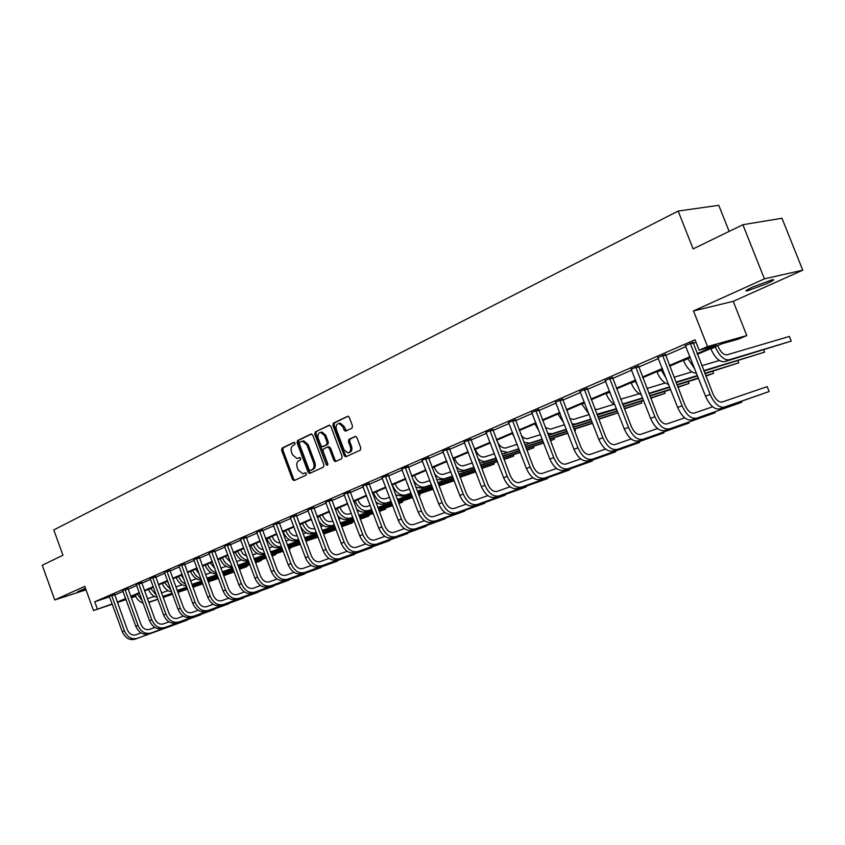 <?xml version="1.0" encoding="UTF-8"?>
<svg xmlns="http://www.w3.org/2000/svg" width="845" height="845" viewBox="0 0 845 845"><rect width="100%" height="100%" fill="white"/><g stroke="black" fill="none" stroke-linecap="round" stroke-linejoin="round"><path stroke-width="1.27" d="M295.074 443.107L293.87 442.347L282.082 448.082L281.596 450.237L292.497 479.464L294.218 480.573L306.112 475.101L306.471 473.591L305.457 472.746L302.763 473.77L298.158 469.957L297.239 467.507C296.278 464.232 296.817 461.93 298.866 460.588L300.419 459.86L300.778 458.339L299.785 457.504L296.975 458.56L292.486 454.768L291.567 452.328C290.606 449.065 291.145 446.741 293.183 445.378L294.725 444.639L295.074 443.107M766.468 283.772L747.307 290.86C744.392 291.335 746.304 290.004 753.043 286.888L772.33 279.727C775.277 279.262 773.323 280.614 766.468 283.772M85.778 589.197L77.698 591.743L85.44 588.247M802.75 270.178L764.429 278.85L693.481 310.949L733.217 301.338L802.75 270.178L781.974 218.253L742.871 224.717L693.132 248.895L678.176 211.06L53.795 529.899L62.942 555.218L42.25 565.273L54.745 599.939L86.01 589.831M742.871 224.717L764.429 278.85M351.953 428.225L352.523 425.954L349.291 417.388L347.897 416.184L333.405 423.113L332.856 425.362L344.221 455.603L345.7 456.818L360.234 450.205L360.804 447.945L356.907 437.583L355.449 436.358L348.974 439.315L348.404 441.565L350.337 446.678C351.235 450.174 350.411 452.255 347.887 452.909L343.936 449.656L336.447 429.725C335.539 426.102 336.416 424.01 339.056 423.44L342.806 426.672L344.052 429.999L345.478 431.214L351.953 428.225M112.3 604.217L93.52 610.565L84.753 586.356L54.745 599.939M93.52 610.565L112.195 603.911M697.093 353.622L716.412 345.341L699.153 350.21L695.034 339.764L94.735 601.788L97.323 608.928M699.153 350.21L707.55 346.608L746.79 335.571L738.551 339.088L722.053 343.746L697.368 354.319M693.481 310.949L707.55 346.608M312.745 435.122L310.971 434.024L297.598 440.53L297.081 442.717L308.129 472.249L309.587 473.443L323.392 467.148L323.931 464.961L312.745 435.122M315.28 431.932L328.99 425.257L330.796 426.366L342.14 456.553L341.591 458.782L335.296 461.602L333.828 460.388L329.254 448.199L327.459 447.089L323.561 448.927L323.022 451.135L327.765 463.778L327.173 465.373L326.138 464.528L314.752 434.15L315.28 431.932L329.677 425.204M729.14 231.393L718.768 205.303L678.176 211.06M733.217 301.338L746.79 335.571M135.665 596.338L131.26 597.816M126.063 599.57L117.444 602.485M125.852 598.968L122.198 600.531L125.958 599.263M131.144 597.521L135.538 596.031M690.259 357.361L669.652 366.181M662.649 369.18L642.76 377.694M635.852 380.651L616.649 388.869M609.826 391.784L591.278 399.727M584.55 402.611L566.636 410.279M559.992 413.12L542.67 420.535M536.11 423.345L519.358 430.517M512.894 433.284L496.68 440.224M490.301 442.96L474.615 449.677M468.31 452.371L453.121 458.867M446.899 461.539L432.196 467.834M426.038 470.464L411.8 476.559M405.727 479.168L391.932 485.072M385.922 487.639L372.55 493.364M366.614 495.909L353.654 501.455M347.781 503.969L335.212 509.345M329.413 511.827L317.224 517.045M311.488 519.506L299.658 524.565M293.986 526.995L282.505 531.906M276.906 534.304L265.763 539.078M260.218 541.455L249.391 546.081M243.909 548.437L233.4 552.936M227.981 555.249L217.767 559.622M212.401 561.925L202.483 566.171M197.17 568.442L187.537 572.561M182.277 574.811L172.908 578.825M167.711 581.054L158.606 584.951M153.463 587.159L144.601 590.94M139.51 593.127L130.891 596.813M117.297 602.073L125.673 598.482M130.711 596.327L139.33 592.63M144.421 590.454L153.272 586.652M158.427 584.455L167.532 580.547M172.729 578.318L182.097 574.304M187.347 572.054L196.991 567.924M202.293 565.654L212.211 561.397M217.577 559.105L227.78 554.732M233.209 552.408L243.719 547.898M249.201 545.553L260.017 540.916M265.562 538.54L276.706 533.765M282.304 531.368L293.785 526.446M299.457 524.016L311.277 518.946M317.012 516.496L329.201 511.267M335 508.785L347.57 503.398M353.432 500.884L366.403 495.328M372.328 492.783L385.7 487.058M391.71 484.481L405.505 478.576M411.578 475.967L425.817 469.862M431.964 467.232L446.667 460.937M452.888 458.265L468.077 451.758M474.383 449.054L490.058 442.336M496.448 439.601L512.651 432.661M519.115 429.883L535.867 422.711M542.416 419.902L559.739 412.476M566.382 409.635L584.296 401.956M591.025 399.072L609.572 391.119M616.385 388.204L635.588 379.975M642.496 377.018L662.374 368.494M669.388 365.494L689.985 356.664M114.73 595.007L123.085 591.373M128.113 589.187L136.71 585.448M141.791 583.24L150.621 579.395M155.755 577.156L164.849 573.206M170.035 570.956L179.372 566.889M184.611 564.608L194.234 560.425M199.526 558.122L209.423 553.824M214.778 551.489L224.96 547.064M230.368 544.708L240.846 540.156M246.317 537.769L257.112 533.079M262.637 530.671L273.759 525.843M279.346 523.404L290.796 518.429M296.447 515.968L308.256 510.834M313.97 508.352L326.128 503.06M331.916 500.546L344.454 495.085M350.305 492.54L363.234 486.921M369.149 484.343L382.489 478.545M388.478 475.936L402.241 469.957M408.304 467.317L422.5 461.138M428.637 458.476L443.308 452.096M449.519 449.392L464.655 442.801M470.95 440.065L486.583 433.263M492.952 430.496L509.123 423.461M515.577 420.662L532.276 413.395M538.814 410.554L556.094 403.033M562.717 400.16L580.589 392.386M587.296 389.46L605.791 381.422M612.593 378.465L631.743 370.131M638.63 367.131L658.466 358.512M665.459 355.47L686.003 346.534M693.09 343.45L695.984 342.193M94.735 601.788L109.628 596.834M685.496 345.594L692.953 342.436M657.959 357.572L665.321 354.467M631.236 369.202L638.503 366.149M605.295 380.493L612.456 377.493M580.092 391.457L587.159 388.51M555.598 402.114L562.58 399.21M531.79 412.476L538.677 409.624M508.637 422.553L515.439 419.743M486.107 432.365L492.825 429.598M464.18 441.903L470.813 439.178M442.833 451.198L449.382 448.515M422.035 460.25L428.51 457.61M401.776 469.07L408.167 466.461M382.024 477.668L388.351 475.101M362.78 486.044L369.022 483.52M343.999 494.219L350.168 491.727M325.684 502.194L331.779 499.733M307.812 509.979L313.844 507.549M290.363 517.584L296.32 515.175M273.326 524.998L279.22 522.632M256.69 532.244L262.51 529.91M240.424 539.321L246.191 537.019M224.538 546.24L230.241 543.958M209.011 553.01L214.641 550.75M193.822 559.622L199.399 557.394M178.971 566.087L184.485 563.89M164.448 572.414L169.908 570.238M150.23 578.603L155.628 576.448M136.32 584.666L141.664 582.532M122.705 590.592L127.996 588.49M109.364 596.401L114.603 594.32M300.081 457.557L299.246 457.958M305.742 472.788L304.929 473.168M294.419 442.347L283.318 447.744L282.821 449.899L293.722 479.104L294.873 480.277M311.647 433.971L298.824 440.203L298.317 442.389L309.354 471.89L310.527 473.073M299.69 442.231L299.331 443.762L309.038 469.704L310.052 470.549L311.911 469.725C314.002 468.394 314.562 466.07 313.59 462.764L306.925 444.956L302.489 441.153L299.69 442.231M311.309 470.19L310.263 470.496M302.552 441.111L303.725 440.826L308.15 444.618L314.815 462.416C315.787 465.711 315.227 468.035 313.136 469.376L311.488 470.137M328.62 446.773L330.479 447.861L335.053 460.039L336.257 461.233M316.505 431.605L315.977 433.823L327.807 464.813M324.512 435.566L320.783 432.365C318.238 432.957 317.414 435.017 318.311 438.555L320.91 445.484L322.325 446.688L326.582 444.755L327.121 442.526L324.512 435.566L325.737 435.238L322.008 432.038L320.836 432.355M323.614 446.34L322.684 446.593M325.737 435.238L328.346 442.199L327.807 444.417L323.92 446.255M339.025 423.44L340.281 423.123L344.031 426.345L346.439 430.855M348.996 452.593L349.101 452.561C351.636 451.906 352.45 449.836 351.552 446.34L350.337 446.678M355.703 436.379L350.189 438.977L349.629 441.227L351.552 446.34M348.161 416.215L334.631 422.796L334.081 425.046L345.436 455.254L346.661 456.448M142.287 600.742L137.26 594.088M143.09 602.971C139.467 601.872 136.837 599.295 135.211 595.229L135.126 594.996M147.421 598.672L154.339 596.433M218.464 578.371L208.282 581.952M202.832 583.832L192.924 587.243M187.516 589.102L177.894 592.419M172.549 594.257L163.18 597.478M157.899 599.306L148.794 602.432M218.433 578.307L208.24 581.814M202.779 583.694L192.871 587.106M187.474 588.965L177.841 592.282M172.496 594.12L163.127 597.341M157.846 599.168L148.709 602.221M109.311 596.316L122.271 631.69L124.416 630.824L111.646 595.303M114.593 594.225L127.363 629.779C129.296 633.993 132.105 635.672 135.791 634.827L141.041 632.926M134.936 639.242L187.104 620.156L134.936 639.242C129.401 640.531 125.187 638.017 122.271 631.69M137.091 638.397C131.556 639.686 127.331 637.162 124.416 630.824M114.656 594.817L111.698 595.799M156.505 595.514L150.716 588.331M157.233 597.478C153.283 596.57 150.421 593.908 148.625 589.493L148.54 589.261M161.501 592.894L168.092 590.666M223.64 575.551L233.188 572.276L223.693 575.688M218.168 577.589L207.976 581.096M202.515 582.976L192.607 586.377M187.199 588.236L177.566 591.542M172.222 593.38L162.863 596.602M218.116 577.452L207.923 580.959M202.462 582.828L192.554 586.24M187.146 588.088L177.513 591.405M172.169 593.243L163.265 596.295M233.431 571.368L233.188 572.276L232.924 571.537M167.247 581.254L168.958 584.444M171.017 590.085L164.448 582.448M171.651 591.817C167.405 591.141 164.289 588.405 162.314 583.631L162.229 583.399M175.876 586.916L182.14 584.782M239.388 569.16L247.057 566.53L239.441 569.298M233.864 571.209L223.365 574.811M217.852 576.712L207.648 580.209M202.187 582.078L192.269 585.479M186.872 587.338L177.239 590.644M233.811 571.072L223.312 574.674M217.799 576.565L207.595 580.061M202.135 581.93L192.216 585.331M186.819 587.19L177.186 590.497M247.289 565.601L247.057 566.53L246.782 565.77M122.641 590.507L135.77 626.251L137.957 625.363L125.028 589.472M127.986 588.395L140.904 624.307C142.858 628.574 145.689 630.275 149.385 629.43L154.867 627.444M148.498 633.908L200.783 614.78L148.498 633.908C142.953 635.186 138.707 632.63 135.77 626.251M150.695 633.042C145.15 634.32 140.904 631.764 137.957 625.363M128.049 588.997L125.081 589.979M136.267 584.582L149.544 620.684L151.783 619.776L138.696 583.515M141.654 582.437L154.73 618.73C156.705 623.029 159.547 624.761 163.254 623.927L168.989 621.846M162.335 628.448L214.736 609.298L162.335 628.448C156.779 629.726 152.522 627.138 149.544 620.684M164.585 627.571C159.029 628.838 154.762 626.251 151.783 619.776M141.717 583.039L138.749 584.022M181.274 575.244L184.009 579.533M185.826 584.476L181.517 581.518L178.475 576.448M186.375 585.986C181.833 585.585 178.475 582.807 176.299 577.653L176.204 577.41M190.547 580.779L196.484 578.772M255.507 562.612L261.2 560.668L255.57 562.759M249.919 564.692L239.114 568.4M233.537 570.312L223.027 573.903M217.514 575.794L207.31 579.29M201.849 581.159L191.931 584.55M249.866 564.544L239.061 568.252M233.473 570.153L222.974 573.755M217.45 575.646L207.247 579.131M201.786 581.001L191.878 584.402M261.422 559.717L261.2 560.668L260.915 559.886M150.167 578.519L163.624 615.002L165.905 614.083L152.66 577.431M155.617 576.353L168.863 613.026C170.859 617.378 173.711 619.131 177.429 618.297L183.428 616.132M176.478 622.881L228.974 603.71L176.478 622.881C170.912 624.149 166.623 621.529 163.624 615.002M178.77 621.973C173.204 623.251 168.915 620.61 165.905 614.083M155.691 576.966L152.713 577.948M195.607 569.107L199.272 574.135M200.941 578.688C197.265 577.484 194.593 574.78 192.892 570.555L192.808 570.312M201.406 579.966C196.579 579.902 192.977 577.093 190.579 571.537L190.484 571.304M205.557 574.515L211.134 572.625M272.005 555.926L275.639 554.69L272.069 556.084M266.355 558.027L255.222 561.83M249.581 563.763L238.765 567.46M233.188 569.361L222.679 572.952M217.154 574.843L206.951 578.329M266.302 557.88L255.169 561.682M249.518 563.604L238.712 567.301M233.125 569.213L222.626 572.794M217.102 574.684L206.898 578.17M275.84 553.718L275.639 554.69L275.333 553.887M164.384 572.318L178.01 609.192L180.344 608.252L166.93 571.22M169.898 570.132L183.302 607.196C185.319 611.6 188.192 613.375 191.91 612.551L198.174 610.28M190.928 617.188L243.518 597.996L190.928 617.188C185.351 618.455 181.041 615.794 178.01 609.192M193.273 616.269C187.696 617.537 183.386 614.864 180.344 608.252M169.961 570.755L166.983 571.738M210.247 562.844L214.799 568.421M216.373 572.709C212.37 571.716 209.423 568.907 207.532 564.28L207.447 564.037M216.764 573.755C211.672 574.082 207.807 571.273 205.166 565.294L205.081 565.052M220.894 568.115L226.111 566.351M283.181 551.215L271.71 555.123M266.006 557.066L254.863 560.869M249.222 562.791L238.406 566.477M232.819 568.379L222.319 571.959M288.927 549.187L290.363 548.585L288.895 549.092M283.128 551.056L271.646 554.964M265.943 556.908L254.81 560.71M249.159 562.633L238.343 566.319M232.766 568.22L222.256 571.801M290.564 547.592L290.363 548.585L290.057 547.761M178.908 565.992L192.713 603.256L195.1 602.295L181.506 564.861M184.474 563.773L198.057 601.249C200.096 605.696 202.98 607.502 206.708 606.668L213.257 604.312M205.694 611.379L258.38 592.165L205.694 611.379C200.107 612.636 195.776 609.932 192.713 603.256M208.092 610.428C202.494 611.685 198.163 608.981 195.1 602.295M184.548 564.407L181.559 565.389M225.214 556.432L230.622 562.432M232.143 566.53C227.801 565.791 224.59 562.907 222.499 557.88L222.404 557.637M232.438 567.344C227.104 568.136 222.985 565.337 220.08 558.915L219.985 558.672M236.589 561.566L241.416 559.939M300.408 544.233L288.589 548.257M282.811 550.222L271.34 554.13M265.636 556.063L254.493 559.855M248.842 561.777L238.026 565.453M300.355 544.074L288.525 548.099M282.758 550.063L271.277 553.961M265.573 555.904L254.429 559.686M248.789 561.608L237.963 565.284M193.758 559.527L207.733 597.193L210.173 596.211L196.41 558.365M199.388 557.278L213.141 595.155C215.2 599.654 218.105 601.492 221.834 600.668L228.668 598.207M220.777 605.432L273.548 586.198L220.777 605.432C215.19 606.689 210.838 603.943 207.733 597.193M223.228 604.471C217.63 605.717 213.278 602.96 210.173 596.211M199.452 557.922L196.462 558.894M240.508 549.894L243.191 554.246L246.772 556.168M248.25 560.161C243.603 559.739 240.117 556.802 237.794 551.341L237.698 551.088M248.134 560.827L248.134 560.827C242.673 561.914 238.396 559.105 235.322 552.398L235.227 552.144M252.644 554.869L257.07 553.38M318.058 537.103L305.869 541.233M300.028 543.219L288.208 547.233M282.431 549.187L270.949 553.084M265.245 555.017L254.102 558.798M317.995 536.934L305.805 541.075M299.964 543.05L288.145 547.064M282.367 549.018L270.886 552.915M265.182 554.848L254.039 558.629M208.937 552.905L223.101 590.993L225.604 589.979L211.651 551.722M214.63 550.634L228.572 588.933C230.653 593.475 233.569 595.345 237.297 594.521L244.437 591.954M236.209 599.359L289.043 580.114L236.209 599.359C230.611 600.594 226.238 597.806 223.101 590.993M238.712 598.366C233.114 599.612 228.741 596.813 225.604 589.979M214.693 551.289L211.704 552.26M256.141 543.198L256.331 543.694C257.873 547.338 260.175 549.324 263.249 549.651M264.707 553.559C259.764 553.538 256.003 550.56 253.437 544.645L253.342 544.391M264.844 553.929L263.777 554.288C258.306 555.366 254.018 552.514 250.902 545.733L250.807 545.479M269.069 548.014L273.083 546.673M336.088 529.646L323.572 534.051M317.667 536.047L305.478 540.177M299.637 542.152L287.807 546.155M282.029 548.109L270.548 551.996M336.078 529.625L323.508 533.882M317.604 535.878L305.415 539.997M299.574 541.972L287.744 545.976M281.966 547.93L270.484 551.817M224.464 546.145L238.818 584.645L241.374 583.61L227.242 544.93M230.22 543.842L244.342 582.564C246.455 587.159 249.381 589.06 253.12 588.247L260.577 585.564M251.99 593.137L304.887 573.892L251.99 593.137C246.381 594.373 241.987 591.542 238.818 584.645M254.556 592.134C248.937 593.37 244.554 590.528 241.374 583.61M230.294 544.507L227.294 545.479M272.132 536.353L272.322 536.85C274.118 540.948 276.706 542.955 280.086 542.86M281.522 546.747C276.304 547.18 272.28 544.201 269.428 537.8L269.333 537.547M281.617 546.979L279.769 547.602C274.298 548.669 269.988 545.775 266.84 538.909L266.745 538.656M285.895 541.011L289.455 539.818M341.644 526.519L352.45 522.875L341.707 526.699M335.729 528.716L323.16 532.952M317.255 534.948L305.066 539.068M299.225 541.043L287.384 545.036M335.666 528.537L323.096 532.772M317.192 534.769L304.992 538.888M299.151 540.853L287.321 544.845M352.587 521.766L352.45 522.875L352.09 521.925M288.494 529.35L288.684 529.857C290.775 534.441 293.637 536.417 297.26 535.783M298.781 539.87L296.13 540.768L298.718 539.691C293.257 540.673 288.948 537.716 285.79 530.808L285.695 530.544M296.13 540.768C290.648 541.814 286.318 538.878 283.138 531.938L283.043 531.685M303.112 533.839L306.207 532.804M360.234 518.978L368.811 516.094L360.297 519.168M354.256 521.196L341.285 525.569M335.307 527.576L322.737 531.811M316.822 533.797L304.633 537.906M354.182 521.016L341.222 525.379M335.243 527.386L322.663 531.621M316.759 533.607L304.559 537.716M368.927 514.954L368.811 516.094L368.441 515.112M305.225 522.189L305.415 522.696C307.559 527.375 310.464 529.382 314.108 528.695L314.836 528.463M316.305 532.392L315.586 532.635C310.104 533.67 305.753 530.671 302.521 523.646L302.425 523.382M316.379 532.593L312.861 533.776C307.379 534.811 303.038 531.822 299.817 524.798L299.721 524.544M320.751 526.488L323.35 525.622M379.289 511.257L385.531 509.165L379.363 511.447M373.236 513.506L359.864 517.996M353.812 520.024L340.841 524.375M334.863 526.393L322.283 530.607M373.163 513.316L359.79 517.805M353.738 519.833L340.767 524.185M334.789 526.192L322.209 530.406M385.626 507.993L385.531 509.165L385.151 508.151M322.357 514.848L322.547 515.376C324.712 520.108 327.628 522.136 331.282 521.471L332.835 520.953M334.324 524.935L332.772 525.453C327.29 526.477 322.917 523.425 319.663 516.316L319.558 516.052M338.824 518.967L340.905 518.281M398.829 503.356L402.621 502.088L398.903 503.557M392.703 505.627L378.909 510.243M372.782 512.292L359.4 516.77M353.347 518.798L340.377 523.139M334.398 525.136L329.983 526.615C325.916 527.639 322.167 525.822 318.755 521.154M392.629 505.426L378.835 510.042M372.708 512.091L359.326 516.57M353.273 518.598L340.303 522.928M402.695 500.884L402.621 502.088L402.22 501.043M339.891 507.349L340.091 507.866C342.278 512.661 345.204 514.732 348.848 514.066L351.277 513.274M352.787 517.288L350.369 518.101C344.887 519.105 340.503 516.01 337.197 508.806L337.102 508.542M357.34 511.267L358.882 510.76M420.145 493.607L420.092 494.853L418.877 495.254M412.677 497.547L398.439 502.3M392.238 504.37L378.433 508.975M372.307 511.024L358.924 515.482M352.861 517.51L347.517 519.284C344.063 520.235 340.715 518.914 337.451 515.313M418.909 495.339L420.092 494.853L419.68 493.765M412.603 497.346L398.354 502.099M392.154 504.169L378.349 508.764M372.222 510.813L358.84 515.27M357.847 499.659L358.048 500.187C360.266 505.035 363.202 507.137 366.846 506.493L370.184 505.394M371.715 509.461L368.378 510.57C362.906 511.552 358.502 508.405 355.164 501.117L355.058 500.853M376.321 503.377L377.292 503.06M433.179 489.276L418.465 494.167M412.191 496.258L397.942 500.99M391.731 503.05L377.926 507.644M371.8 509.683L365.462 511.785C362.484 512.651 359.474 511.679 356.432 508.87M433.094 489.065L418.391 493.955M412.106 496.036L397.858 500.779M391.657 502.838L377.842 507.422M376.236 491.79L376.437 492.329C378.687 497.23 381.634 499.363 385.278 498.73L389.577 497.325M391.129 501.434L386.83 502.859C381.359 503.831 376.944 500.62 373.564 493.248L373.458 492.973M454.198 480.72L439.03 485.822M432.672 487.935L417.958 492.804M411.673 494.885L397.414 499.606M391.214 501.666L382.215 504.412L378.708 503.768L375.803 502.004M454.135 480.573L438.946 485.6M432.587 487.713L417.874 492.582M411.589 494.663L397.33 499.384M395.08 483.72L395.291 484.259C397.562 489.234 400.519 491.399 404.153 490.787L409.466 489.054M411.04 493.205L405.737 494.959C400.276 495.909 395.83 492.646 392.418 485.178L392.312 484.903M474.869 470.781L474.953 472.123L460.05 477.045M474.489 470.908L474.953 472.123L460.134 477.277M453.691 479.4L438.492 484.417M432.133 486.509L417.409 491.367M411.124 493.448L402.674 496.237L395.608 494.811M453.607 479.168L438.407 484.185M432.038 486.276L417.324 491.135M414.399 475.45L414.61 475.999C416.902 481.027 419.87 483.245 423.503 482.632L429.873 480.562M493.966 462.806L494.093 464.201L481.713 468.267M493.607 462.923L494.093 464.201L481.808 468.5M475.281 470.644L459.574 475.809M453.131 477.921L437.921 482.928M431.563 485.019L421.972 488.167L415.867 487.29M475.186 470.411L459.479 475.566M453.036 477.678L437.837 482.675M431.468 484.766L425.109 486.857C420.556 487.84 416.49 485.368 412.888 479.421M434.193 466.979L434.414 467.528C436.738 472.63 439.717 474.879 443.34 474.288L450.829 471.859M513.517 454.652L513.697 456.078L503.979 459.257M513.19 454.758L513.697 456.078L504.074 459.5M497.462 461.666L481.227 466.979M474.7 469.123L458.983 474.256M452.54 476.369L441.745 479.907L436.611 479.474M497.367 461.423L481.132 466.725M474.605 468.869L458.888 474.003M452.445 476.115L444.966 478.555C441.354 479.485 437.816 477.816 434.372 473.559M240.35 539.216L254.905 578.149L257.514 577.103L243.191 537.98M246.18 536.881L260.482 576.047C262.615 580.705 265.552 582.627 269.301 581.825L277.086 579.026M268.129 586.779L321.079 567.534L268.129 586.779C262.52 588.004 258.105 585.131 254.905 578.149M270.749 585.743C265.14 586.979 260.725 584.096 257.514 577.103M246.244 537.568L243.244 538.529M256.605 532.139L271.361 571.505L274.033 570.428L259.51 530.871M262.499 529.773L277.002 569.382C279.156 574.093 282.114 576.047 285.853 575.244L293.986 572.329M284.649 580.272L337.63 561.027L284.649 580.272C279.03 581.497 274.593 578.571 271.361 571.505M287.332 579.216C281.712 580.43 277.276 577.505 274.033 570.428M262.563 530.459L259.563 531.431M273.241 524.882L288.198 564.713L290.933 563.604L276.22 523.583M279.209 522.495L293.902 562.559C296.088 567.322 299.056 569.308 302.795 568.516L311.287 565.485M301.549 573.618L354.562 554.383L301.549 573.618C295.93 574.822 291.483 571.854 288.198 564.713M304.295 572.54C298.676 573.744 294.218 570.766 290.933 563.604M279.262 523.192L276.273 524.154M290.279 517.457L305.446 557.753L308.245 556.623L293.321 516.137M296.31 515.038L311.213 555.577C313.421 560.393 316.4 562.411 320.149 561.629L329.001 558.461M318.85 566.805L371.874 547.581L318.85 566.805C313.231 567.998 308.763 564.978 305.446 557.753M321.66 565.696C316.041 566.889 311.573 563.858 308.245 556.623M296.373 515.746L293.373 516.707M307.717 509.862L323.107 550.623L325.98 549.461L310.844 508.5M313.822 507.401L328.948 548.426C331.177 553.295 334.166 555.355 337.916 554.573L347.158 551.278M336.574 559.823L389.598 540.62L336.574 559.823C330.955 561.006 326.466 557.943 323.107 550.623M339.447 558.693C333.828 559.865 329.339 556.792 325.98 549.461M313.886 508.13L310.897 509.081M325.589 502.078L341.2 543.314L344.137 542.131L328.789 500.673M331.768 499.585L347.105 541.096C349.365 546.028 352.365 548.12 356.115 547.349L365.758 543.916M354.72 552.672L407.734 533.491L354.72 552.672C349.101 553.845 344.602 550.729 341.2 543.314M357.678 551.51C352.059 552.683 347.548 549.546 344.137 542.131M331.832 500.324L328.842 501.265M343.904 494.093L359.738 535.825L362.758 534.61L347.179 492.667M350.157 491.568L365.716 533.586C368.008 538.582 371.018 540.705 374.757 539.944L384.824 536.364M373.321 545.352L426.292 526.203L373.321 545.352C367.702 546.504 363.181 543.335 359.738 535.825M376.342 544.159C370.733 545.31 366.202 542.131 362.758 534.61M350.221 492.318L347.232 493.258M362.674 485.917L378.75 528.157L381.845 526.91L366.033 484.449M369.011 483.351L384.792 525.886C387.105 530.945 390.136 533.1 393.876 532.361L404.385 528.621M392.386 537.842L445.304 518.735L392.386 537.842C386.778 538.983 382.225 535.751 378.75 528.157M395.481 536.617C389.872 537.758 385.331 534.515 381.845 526.91M369.064 484.122L366.086 485.051M381.919 477.531L398.238 520.288L401.407 519.01L385.373 476.02M388.33 474.922L404.354 517.985C406.698 523.118 409.74 525.315 413.469 524.576L424.433 520.689M411.927 530.142L464.782 511.088L411.927 530.142C406.318 531.262 401.766 527.977 398.238 520.288M415.106 528.896C409.498 530.016 404.935 526.72 401.407 519.01M464.771 510.507L464.782 511.088L464.592 510.57M388.394 475.714L385.415 476.633M401.66 468.922L418.233 512.218L421.486 510.908L405.199 467.38M408.156 466.282L424.422 509.884C426.799 515.08 429.841 517.32 433.57 516.601L445.019 512.545M431.964 522.252L484.734 503.25L431.964 522.252C426.376 523.351 421.792 520.013 418.233 512.218M435.228 520.964C429.64 522.062 425.056 518.714 421.486 510.908M484.713 502.648L484.734 503.25L484.534 502.712M408.219 467.084L405.241 468.003M454.504 458.286L454.716 458.846C457.071 464 460.06 466.292 463.683 465.722L472.334 462.933M533.533 446.287L533.765 447.765L526.857 450.015M533.237 446.382L533.765 447.765L526.953 450.269M520.256 452.455L503.462 457.927M496.849 460.081L480.615 465.373M474.077 467.496L462.035 471.425L457.874 471.33M520.15 452.202L503.366 457.663M496.754 459.817L480.509 465.109M473.982 467.232L465.331 470.042C462.299 470.887 459.194 469.693 456.025 466.493M421.919 460.102L438.745 503.937L442.083 502.595L425.542 458.518M428.499 457.42L445.009 501.581C447.417 506.842 450.469 509.112 454.187 508.415L466.134 504.19M452.529 514.151L505.183 495.212L452.529 514.151C446.952 515.239 442.357 511.827 438.745 503.937M455.867 512.83C450.3 513.918 445.695 510.507 442.083 502.595M505.141 494.6L505.183 495.212L504.972 494.652M428.552 458.233L425.584 459.141M475.334 449.36L475.555 449.931C477.943 455.159 480.932 457.494 484.544 456.934L494.431 453.765M554.035 437.721L554.32 439.252L550.37 440.53M553.771 437.816L554.32 439.252L550.475 440.794M543.684 443.002L526.319 448.632M519.622 450.807L502.828 456.247M496.205 458.391L482.833 462.733L479.654 462.87M543.578 442.727L526.213 448.357M519.517 450.533L502.712 455.973M496.099 458.117L484.597 461.592L481.069 460.8L478.112 458.835M442.706 451.04L459.796 495.445L463.218 494.061L446.424 449.413M449.371 448.325L466.144 493.047C468.574 498.381 471.647 500.705 475.355 500.008L487.829 495.614M473.622 505.838L526.15 486.984L473.622 505.838C468.067 506.905 463.451 503.44 459.796 495.445M477.055 504.486C471.499 505.553 466.884 502.067 463.218 494.061M526.086 486.34L526.15 486.984L525.928 486.393M449.424 449.149L446.466 450.058M496.712 440.213L496.934 440.794C499.353 446.086 502.352 448.463 505.954 447.924L517.14 444.354M575.033 428.943L575.382 430.527L574.568 430.792M567.787 433.284L549.82 439.083M543.018 441.28L525.653 446.878M518.946 449.044L501.983 454.061M574.589 430.855L575.382 430.527L574.801 429.017M567.682 433.01L549.704 438.798M542.912 440.995L525.537 446.593M518.83 448.758L507.655 452.36L500.705 450.723M464.042 441.734L481.418 486.709L484.935 485.294L467.866 440.076M470.802 438.977L487.84 484.291C490.301 489.699 493.385 492.065 497.082 491.378L510.095 486.804M495.286 497.304L547.655 478.534L495.286 497.304C489.741 498.349 485.114 494.821 481.418 486.709M498.814 495.92C493.269 496.955 488.642 493.417 484.935 485.294M547.571 477.869L547.655 478.534L547.423 477.921M470.855 439.833L467.908 440.72M514.806 438.27L512.397 433.496M521.323 435.629L524.164 438.08L527.048 438.83L540.483 434.689M592.588 423.313L573.987 429.281M567.09 431.499L549.113 437.266M542.321 439.442L524.882 444.892M592.472 423.028L573.871 428.985M566.974 431.193L548.996 436.96M542.194 439.136L529.657 443.16L523.847 442.199M485.959 432.186L503.62 477.752L507.232 476.295L489.899 430.475M492.815 429.376L510.126 475.302C512.619 480.773 515.714 483.182 519.39 482.527L532.984 477.752M517.531 488.547L569.71 469.873L517.531 488.547C512.007 489.561 507.37 485.97 503.62 477.752M521.154 487.121C515.63 488.135 510.993 484.523 507.232 476.295M569.604 469.186L569.71 469.873L569.467 469.228M492.867 430.253L489.931 431.13M539.11 431.13L534.853 423.884M545.384 427.591L550.486 429.165L564.492 424.771M618.033 412.856L598.841 419.215M591.859 421.444L573.248 427.38M566.351 429.577L548.363 435.312M617.991 412.772L598.725 418.909M591.743 421.137L573.121 427.063M566.235 429.26L552.239 433.717L547.581 433.284M508.489 422.373L526.424 468.542L530.142 467.042L512.524 420.609M515.429 419.521L533.015 466.06C535.55 471.616 538.645 474.066 542.31 473.422L556.506 468.457M540.388 479.548L592.356 460.979L540.388 479.548C534.885 480.541 530.237 476.876 526.424 468.542M544.106 478.08C538.614 479.073 533.955 475.386 530.142 467.042M592.218 460.271L592.356 460.979L592.091 460.314M515.482 420.409L512.566 421.275M563.795 422.965L557.922 414.008M569.9 418.74L573.66 419.405L589.187 414.568M641.26 401.248L641.809 403.012L624.307 408.547M641.133 401.28L641.809 403.012L624.434 408.874M617.346 411.124L598.07 417.229M591.088 419.447L572.456 425.352M617.22 410.797L597.943 416.902M590.951 419.109L575.445 424.021L571.928 423.968M531.632 412.286L549.873 459.078L553.697 457.536L535.783 410.48M538.666 409.392L556.559 456.564C559.126 462.194 562.231 464.697 565.875 464.074L580.705 458.898M563.869 470.295L615.593 451.853L563.869 470.295C558.397 471.267 553.739 467.517 549.873 459.078M567.692 468.785C562.231 469.746 557.563 465.996 553.697 457.536M615.424 451.114L615.593 451.853L615.318 451.145M538.719 410.3L535.825 411.156M589.028 414.134L581.635 403.857M594.986 409.276L597.478 409.381L614.019 404.259M664.466 391.52L665.099 393.358L650.661 397.9M664.392 391.541L665.099 393.358L650.787 398.238M643.605 400.509L623.631 406.794M616.533 409.022L597.246 415.096M643.467 400.16L623.494 406.445M616.396 408.674L596.908 414.23M555.429 401.914L573.987 449.339L577.917 447.755L559.707 400.055M562.569 398.967L580.758 446.794C583.356 452.508 586.472 455.054 590.095 454.452L605.58 449.065M588.014 460.789L639.454 442.474L588.014 460.789C582.575 461.719 577.895 457.905 573.987 449.339M591.944 459.236C586.514 460.166 581.835 456.342 577.917 447.755M639.253 441.703L639.454 442.474L639.169 441.734M562.612 399.896L559.739 400.741M614.875 404.755C611.21 402.674 608.294 399.009 606.129 393.738L606.002 393.421M620.674 399.21L639.232 393.77M688.284 381.539L689.002 383.461L677.806 386.957M688.252 381.549L689.002 383.461L677.943 387.306M670.645 389.587L649.942 396.062M642.749 398.312L622.754 404.554M670.507 389.228L649.794 395.692M642.601 397.942L622.554 404.026M579.913 391.246L598.788 439.326L602.834 437.699L584.307 389.334M587.148 388.246L605.654 436.749C608.284 442.537 611.41 445.146 615.002 444.565L631.194 438.946M612.847 451.008L663.98 432.841L612.847 451.008C607.439 451.906 602.76 448.019 598.788 439.326M616.892 449.413C611.495 450.311 606.805 446.403 602.834 437.699M663.737 432.048L663.98 432.841L663.674 432.07M587.201 389.207L584.339 390.031M638.334 387.021L635.155 380.947M641.387 394.826C637.193 393.136 633.803 389.196 631.194 383.007L631.078 382.69M646.995 388.51L665.163 382.986M705.786 375.698L713.539 373.3L705.934 376.067M698.519 378.37L677.046 385.024M669.747 387.285L649.023 393.717M698.371 377.99L676.898 384.644M669.589 386.904L648.865 393.316M713.539 373.3L712.747 371.282M605.104 380.271L624.318 429.028L628.479 427.348L609.625 378.296M612.445 377.219L631.268 426.408C633.94 432.281 637.067 434.943 640.637 434.383L657.558 428.531M638.387 440.942L689.171 422.944L638.387 440.942C633.032 441.819 628.342 437.837 624.318 429.028M642.559 439.305C637.204 440.171 632.504 436.178 628.479 427.348M688.886 422.12L689.171 422.944L688.855 422.13M612.488 378.201L609.657 379.004M666.346 378.613L661.065 369.856M668.596 384.348C663.959 383.271 660.093 379.151 656.987 371.98L656.861 371.652M674.004 377.271L691.865 371.884M704.825 373.268L738.731 362.864L704.984 373.67M697.569 375.951L676.074 382.553M697.41 375.539L675.915 382.141M738.731 362.864L737.896 360.73M631.035 368.969L650.597 418.412L654.875 416.691L635.693 366.941M638.493 365.853L657.642 415.761C660.357 421.729 663.483 424.443 667.022 423.905L684.714 417.821M664.688 430.58L715.071 412.772L664.688 430.58C659.375 431.425 654.674 427.369 650.597 418.412M668.976 428.901C663.663 429.725 658.963 425.658 654.875 416.691M714.743 411.906L715.071 412.772L714.733 411.906M638.535 366.867L635.725 367.659M694.875 369.085L687.735 358.438M696.512 373.258C691.548 373.089 687.217 368.874 683.542 360.614L683.404 360.287M701.846 365.705L719.37 360.466M703.79 370.628L764.619 352.133L703.959 371.061M764.619 352.133L763.732 349.883M657.748 357.329L677.658 407.491L682.073 405.706L662.543 355.238M665.311 354.161L684.809 404.797C687.555 410.86 690.692 413.627 694.199 413.12L712.694 406.772M691.77 419.923L741.72 402.304L691.77 419.923C686.499 420.715 681.799 416.574 677.658 407.491M696.185 418.18C690.925 418.972 686.224 414.81 682.073 405.706M741.72 402.304L741.361 401.396M665.342 355.196L662.575 355.967M717.69 345.616L717.954 346.27C720.679 352.28 723.732 355.122 727.112 354.794L789.357 336.437L791.226 341.116L729.087 359.801C724.028 360.308 719.444 356.051 715.335 347.01L715.197 346.682M791.226 341.116L724.63 361.671C719.56 362.188 714.976 357.931 710.877 348.922L710.74 348.584M685.263 345.341L705.554 396.231L710.096 394.393L690.207 343.186M692.942 342.109L712.8 393.506C715.588 399.653 718.725 402.484 722.19 402.009L767.186 386.64L769.13 391.541L724.218 407.142C719.01 407.892 714.31 403.635 710.096 394.393M769.13 391.541L719.665 408.927C714.458 409.688 709.747 405.452 705.554 396.231M692.974 343.176L690.238 343.926M293.722 479.104L292.497 479.464M282.821 449.899L281.596 450.237M283.318 447.744L282.082 448.082M309.354 471.89L308.129 472.249M298.317 442.389L297.081 442.717M298.824 440.203L297.598 440.53M313.136 469.376L311.911 469.725M314.815 462.416L313.59 462.764M308.15 444.618L306.925 444.956M335.053 460.039L333.828 460.388M330.479 447.861L329.254 448.199M328.684 446.751L327.765 447.005M327.364 464.169L326.138 464.528M315.977 433.823L314.752 434.15M327.807 444.417L326.582 444.755M328.346 442.199L327.121 442.526M345.278 429.672L344.052 429.999M344.031 426.345L342.806 426.672M349.629 441.227L348.404 441.565M350.189 438.977L348.974 439.315M345.436 455.254L344.221 455.603M334.081 425.046L332.856 425.362M334.631 422.796L333.405 423.113M135.211 595.229L137.344 594.32M148.762 602.358L149.755 601.946M148.625 589.493L150.801 588.564M162.314 583.631L164.532 582.68M176.299 577.653L178.559 576.681M190.579 571.537L192.892 570.555M205.166 565.294L207.532 564.28M220.08 558.915L222.499 557.88M235.322 552.398L237.794 551.341M250.902 545.733L253.437 544.645M263.777 554.288L264.812 553.855M266.84 538.909L269.428 537.8M279.769 547.602L281.565 546.852M283.138 531.938L285.79 530.808M299.817 524.798L302.521 523.646M312.861 533.776L315.586 532.635M317.319 517.309L319.663 516.316M329.983 526.615L332.772 525.453M335.317 509.609L337.197 508.806M347.517 519.284L350.369 518.101M353.749 501.719L355.164 501.117M365.462 511.785L368.378 510.57M372.656 493.638L373.564 493.248M383.841 504.106L386.83 502.859M402.674 496.237L405.737 494.959M421.972 488.167L425.109 486.857M441.745 479.907L444.966 478.555M462.035 471.425L465.331 470.042M482.833 462.733L486.224 461.317M504.18 453.807L507.655 452.36M526.086 444.65L529.657 443.16M534.969 424.179L536.226 423.641M548.585 435.249L552.239 433.717M558.049 414.314L560.108 413.427M572.435 425.278L575.445 424.021M581.751 404.163L584.677 402.917M597.183 414.937L599.295 414.05M606.129 393.738L609.953 392.101M622.649 404.29L623.8 403.815M631.194 383.007L635.282 381.264M656.987 371.98L661.191 370.173M683.542 360.614L687.862 358.766M710.877 348.922L715.335 347.01M724.63 361.671L729.087 359.801M719.665 408.927L724.218 407.142M747.307 290.86L746.948 289.951M303.725 440.826L302.489 441.153M329.043 446.656L327.818 446.994M322.008 432.038L320.783 432.365M340.281 423.123L339.056 423.44"/></g></svg>
